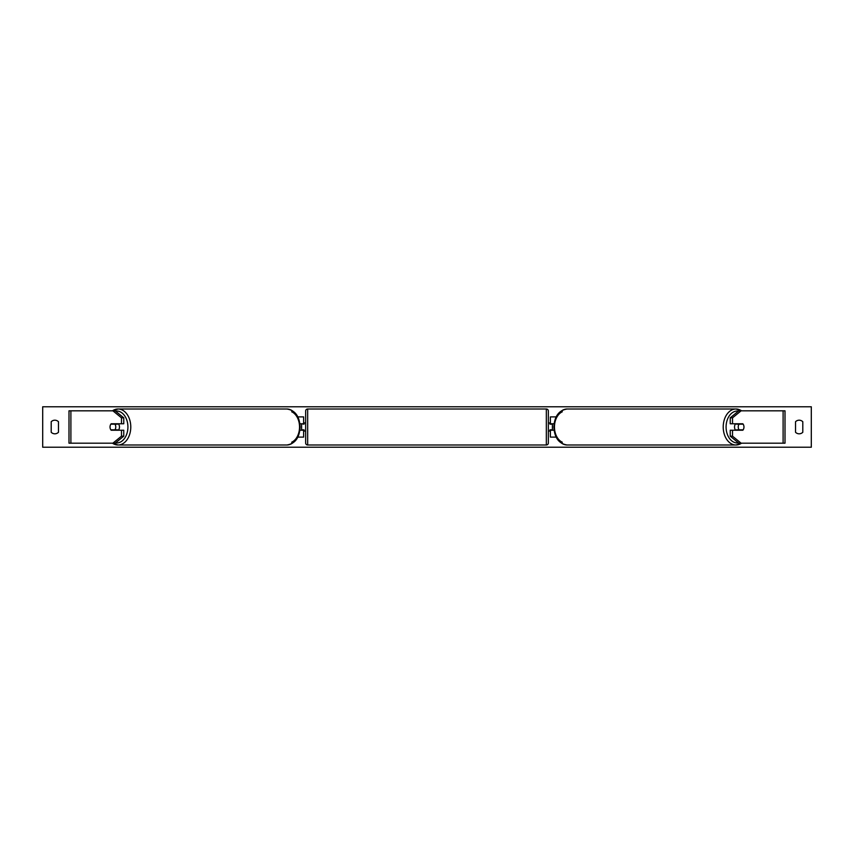 <?xml version="1.0" encoding="UTF-8"?>
<svg xmlns="http://www.w3.org/2000/svg" width="854" height="854" viewBox="0 0 854 854"><rect width="100%" height="100%" fill="white"/><g stroke="black" fill="none" stroke-linecap="round" stroke-linejoin="round"><path stroke-width="1.28" d="M297.854 437.109L303.618 437.109L303.618 430.235L299.914 430.235M303.618 424.171L303.618 416.891L297.854 416.891M301.601 423.765L304.024 424.171L304.024 422.954L305.647 422.954M301.601 424.171L301.601 430.235M299.914 423.765L303.618 423.765M123.766 417.83L121.481 417.83L112.899 410.817L115.183 410.817L123.766 417.83L123.766 423.765L111.18 423.765A4.046 2.861 -90 0 0 110.038 427A4.046 2.861 -90 0 0 111.18 430.235L121.481 430.235L121.481 436.17L123.766 436.17L123.766 430.235L121.481 430.235M123.766 436.17L115.183 443.183L68.993 443.183L68.993 410.817L112.899 410.817M121.481 423.765L121.481 417.83M112.899 443.183L121.481 436.17M732.519 423.765L732.519 417.83L741.101 410.817L738.817 410.817L730.234 417.83L730.234 423.765L742.82 423.765A4.046 2.861 -90 0 1 743.962 427A4.046 2.861 -90 0 1 742.82 430.235L732.519 430.235L732.519 436.17L730.234 436.17L730.234 430.235L732.519 430.235M730.234 436.17L738.817 443.183L785.007 443.183L785.007 410.817L741.101 410.817M730.234 417.83L732.519 417.83M741.101 443.183L732.519 436.17M556.146 437.109L550.382 437.109L550.382 430.235L554.086 430.235M550.382 424.171L550.382 416.891L556.146 416.891M552.399 423.765L552.399 430.235M554.086 423.765L550.382 423.765M307.664 409.002L307.664 444.998A2.018 2.018 0 0 1 305.647 442.98L305.647 411.02A2.018 2.018 0 0 1 307.664 409.002L546.336 409.002A2.018 2.018 0 0 1 548.353 411.02L548.353 442.98A2.018 2.018 0 0 1 546.336 444.998L546.336 409.002M307.664 444.998L546.336 444.998M305.647 431.046L304.024 431.046L304.024 429.829L301.601 429.829M552.399 424.171L549.976 424.171L549.976 422.954L548.353 422.954L548.353 431.046L549.976 431.046L549.976 429.829L552.399 429.829M548.353 442.98L548.353 431.046M548.353 422.954L548.353 411.02M114.938 429.829L110.849 429.829A4.046 2.861 90 0 1 110.038 427A4.046 2.861 90 0 1 110.849 424.171L114.938 424.171A4.046 2.861 90 0 1 115.76 427A4.046 2.861 90 0 1 114.938 429.829L117.51 429.829A4.046 2.861 90 0 1 117.19 430.235M118.332 423.765A4.046 2.861 90 0 1 119.475 427A4.046 2.861 90 0 1 118.332 430.235M117.19 423.765A4.046 2.861 90 0 1 117.51 424.171L114.938 424.171M802.803 432.263A5.06 5.06 0 0 1 795.522 432.263L795.522 421.737A5.06 5.06 0 0 1 802.803 421.737L802.803 432.263M54.837 433.811A5.06 5.06 0 0 0 58.478 432.263L58.478 421.737A5.06 5.06 0 0 0 51.197 421.737L51.197 432.263A5.06 5.06 0 0 0 54.837 433.811M42.7 447.229L42.7 406.771L811.3 406.771L811.3 447.229L42.7 447.229M743.962 427A4.046 2.861 90 0 0 743.151 424.171L739.062 424.171A4.046 2.861 90 0 0 738.24 427A4.046 2.861 90 0 0 739.062 429.829L743.151 429.829A4.046 2.861 90 0 0 743.962 427M735.668 423.765A4.046 2.861 90 0 0 734.525 427A4.046 2.861 90 0 0 735.668 430.235M739.062 424.171L736.49 424.171A4.046 2.861 90 0 1 736.81 423.765M739.062 429.829L736.49 429.829A4.046 2.861 90 0 0 736.81 430.235M70.893 443.183L70.893 410.817M783.107 443.183L783.107 410.817M115.525 442.906A15.98 11.294 -90 0 0 127.919 427A15.98 11.294 -90 0 0 115.525 411.094M112.472 410.817A17.998 12.725 90 0 1 118.044 409.002A17.998 12.725 90 0 1 130.779 427A17.998 12.725 90 0 1 118.044 444.998A17.998 12.725 90 0 1 112.472 443.183M291.684 411.777A15.98 11.294 90 0 1 299.541 427A17.998 12.725 -90 0 0 286.816 409.002C295.078 410.23 299.519 416.229 300.128 427C299.519 437.771 295.078 443.77 286.816 444.998A17.998 12.725 -90 0 0 299.541 427A15.98 11.294 90 0 1 291.684 442.223M738.475 442.906A15.98 11.294 -90 0 1 726.081 427A15.98 11.294 -90 0 1 738.475 411.094M741.528 410.817A17.998 12.725 90 0 0 735.956 409.002A17.998 12.725 90 0 0 723.221 427A17.998 12.725 90 0 0 735.956 444.998A17.998 12.725 90 0 0 741.528 443.183M562.316 411.777A15.98 11.294 90 0 0 554.459 427A17.998 12.725 -90 0 1 567.184 409.002C558.922 410.23 554.481 416.229 553.872 427C554.481 437.771 558.922 443.77 567.184 444.998A17.998 12.725 -90 0 1 554.459 427A15.98 11.294 90 0 0 562.316 442.223M112.173 443.183L118.044 444.998L286.816 444.998M112.173 410.817L118.044 409.002L286.816 409.002M741.827 410.817L735.956 409.002L567.184 409.002M741.827 443.183L735.956 444.998L567.184 444.998"/></g></svg>
